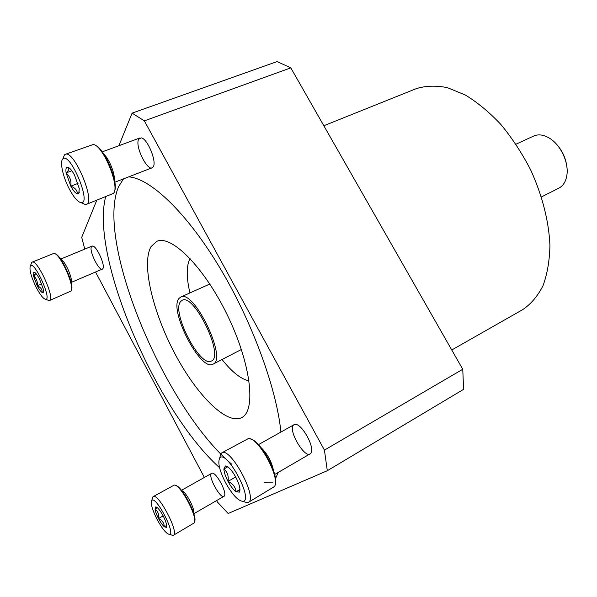 <?xml version="1.0" encoding="UTF-8"?>
<svg xmlns="http://www.w3.org/2000/svg" width="597" height="597" viewBox="0 0 597 597"><rect width="100%" height="100%" fill="white"/><g stroke="black" fill="none" stroke-linecap="round" stroke-linejoin="round"><path stroke-width="0.9" d="M189.913 292.828C186.294 277.247 186.331 265.799 190.025 258.471M249.076 380.893C241.039 379.229 232.054 372.132 222.114 359.595M180.615 297.112C193.704 288.523 227.845 359.312 212.972 364.207C200.57 371.998 168.555 309.947 178.951 298.493L180.615 297.112L209.808 284.03M241.389 349.499L212.972 364.207M323.82 125.743L416.176 88.684C425.601 85.722 436.011 85.386 447.422 87.669L465.205 94.945C477.421 102.348 489.331 112.214 500.95 124.549C512.107 138.101 521.972 153.145 530.561 169.682C542.225 195.077 548.927 221.517 549.934 245.404C549.598 260.688 547.277 274.157 542.979 285.799C537.666 296.149 530.92 304.089 522.733 309.619L451.765 349.991M516.009 144.205L533.651 136.056C538.285 134.026 543.449 134.676 549.15 137.997C560.322 144.429 568.851 162.108 566.934 174.854C565.978 181.391 563.269 185.831 558.792 188.197L541.442 196.928M554.509 142.138C561.844 149.265 566.016 157.914 567.023 168.085M144.355 120.855L324.432 450.116L327.298 470.727L463.608 389.334L462.757 369.259L290.806 67.864L277.068 61.581L132.101 113.139L144.355 120.855L290.806 67.864M327.298 470.727L228.166 513.495L217.39 502.002L216.621 500.562M204.375 477.443L95.55 272.008M84.767 249.098L81.714 237.345L96.744 200.301M118.885 145.713L132.101 113.139M324.432 450.116L462.757 369.259M211.681 473.331L212.301 473.182C216.495 472.593 227.114 492.473 224.397 495.876C221.591 501.338 207.055 475.503 211.681 473.331M294.022 424.698L295.373 424.385C302.007 423.825 314.94 447.325 311.022 452.877C306.425 461.951 286.381 428.564 294.022 424.698M91.401 246.785L92.61 246.016C96.721 245.897 105.662 265.934 102.766 268.747C100.117 273.127 88.878 251.389 91.401 246.785M138.579 139.377L141.146 137.847C147.489 138.265 157.384 162.683 153.026 167.063C148.69 173.772 134.668 146.847 138.579 139.377M128.706 176.854C150.041 178.316 185.742 211.599 218.644 265.814C251.516 319.955 276.523 387.893 280.926 432.034M278.366 472.331L275.426 478.667M219.584 467.735C156.668 411.206 89.908 256.822 105.639 196.809M231.949 464.384C165.384 408.788 94.707 241.584 118.654 186.577L123.489 178.869M272.911 482.137L263.986 482.175M151.026 246.658L156.69 241.404C171.123 234.211 204.375 267.255 227.673 315.768C251.128 364.2 256.285 410.796 241.681 417.609C226.532 425.422 196.234 394.445 174.54 353.028C152.705 311.701 141.243 263.814 151.026 246.658M180.607 301.56L182.085 300.343C193.943 292.59 224.815 356.588 211.36 361.043C200.144 368.118 171.123 311.813 180.607 301.56M67.901 167.25C69.804 167.869 72.013 170.481 74.535 175.078L79.274 188.57L78.729 193.697L77.341 193.988C77.431 190.51 75.252 187.898 70.797 186.152C71.528 180.936 69.961 176.525 66.11 172.906C68.774 170.421 69.483 168.623 68.237 167.503L67.588 167.197C66.066 167.257 65.573 169.152 66.11 172.906L70.797 186.152C73.252 190.644 75.431 193.256 77.341 193.988M69.633 189.615C63.14 177.675 59.513 161.824 62.797 159.026C69.812 150.899 92.11 204.159 81.147 202.659C77.931 202.114 74.095 197.764 69.633 189.615M63.192 158.033L64.469 154.869L65.312 154.325C74.043 149.586 96.102 202.383 86.334 204.39L85.334 204.547L82.147 203.114M65.312 154.325L93.102 144.556C102.706 144.355 120.527 187.525 113.37 193.421L86.334 204.39M95.311 145.384C104.52 148.108 119.161 183.607 114.385 191.391M103.93 154.28C108.953 158.757 114.788 172.914 114.318 179.398M71.849 170.757L66.11 172.906M78.035 183.391L70.797 186.152M239.972 489.689L235.994 491.779C233.337 489.756 230.673 486.294 228.009 481.398C225.435 476.451 224.054 472.324 223.868 469.003L225.412 465.951L227.681 466.787C230.345 468.72 233.054 472.205 235.808 477.234C238.457 482.324 239.845 486.525 239.979 489.831L239.457 492.129L235.994 491.779C235.509 487.07 232.845 483.615 228.009 481.398C228.823 476.085 227.442 471.958 223.868 469.003L226.561 467.466M225.569 482.697C219.569 470.802 217.599 462.645 219.651 458.227C226.002 448.056 254.509 501.032 242.77 501.353C237.934 500.726 232.196 494.51 225.569 482.697M219.845 457.503L220.868 453.668L221.726 452.907C230.196 446.205 258.277 498.316 248.292 502.398L247.203 502.741L243.479 501.57M221.726 452.907L248.367 438.571C258.217 436.765 281.038 478.742 274.374 486.6L248.292 502.398M250.844 439.131C260.568 440.713 279 474.608 275.217 484.122M261.016 447.586C267.486 453.944 271.657 461.645 273.545 470.682M239.964 489.48L235.994 491.779M227.741 466.824L223.868 469.003M235.688 477.01L228.009 481.398M157.332 507.689C159.16 509.323 161.115 512.099 163.205 516.009C165.22 519.965 166.384 523.173 166.697 525.629L166.459 527.405L164.302 526.8C164.13 523.047 162.197 520.285 158.504 518.524C159.115 514.398 157.959 511.233 155.033 509.025L155.727 506.898L157.332 507.689M166.675 525.435L164.302 526.8C162.474 525.114 160.541 522.36 158.504 518.524C156.526 514.659 155.369 511.495 155.033 509.025L157.362 507.711M157.026 519.308C152.287 509.778 150.511 503.547 151.713 500.614C155.399 494.48 176.302 534.352 169.376 534.367C166.302 533.793 162.183 528.77 157.026 519.308M152.272 498.704L153.175 496.629C158.19 492.361 179.54 533.031 173.406 535.255L171.227 534.912M153.175 496.629L174.167 485.13C180.249 483.652 198.577 518.323 194.129 522.987L173.406 535.255M175.466 485.428C181.63 485.488 197.823 516.121 194.585 521.674M181.719 490.644C185.764 491.309 195.323 509.383 193.697 513.33M163.13 515.883L158.504 518.524M42.141 292.485C40.76 291.605 39.118 289.366 37.215 285.784L33.417 275.747C32.962 273.396 33.148 272.187 33.962 272.12L34.522 272.284C35.895 273.105 37.551 275.344 39.499 278.993L43.327 289.172L43.208 292.493L42.141 292.485C42.312 289.493 40.671 287.254 37.215 285.784C37.775 281.717 36.507 278.374 33.417 275.747L35.327 273.553M36.492 287.918C31.051 276.739 29.029 269.351 30.425 265.747C34.425 260.546 52.32 300.052 45.641 299.291C43.38 298.858 40.327 295.067 36.492 287.918M31.148 263.911L32.134 262.143C37.312 258.777 55.618 299.216 49.536 300.515L47.529 300.015M32.134 262.143L53.82 253.397C59.857 252.695 75.483 287.418 70.834 291.135L49.536 300.515M55.043 253.807C61.058 254.449 74.976 285.373 71.356 289.993M60.797 259.359C64.67 260.046 73.192 279 71.08 282.18M36.663 274.396L33.417 275.747M41.715 283.873L37.215 285.784M68.23 167.503L67.588 167.197M79.394 191.988L78.729 193.697M81.147 202.659L85.334 204.547M62.797 159.026L64.469 154.869M114.818 182.234L152.093 167.787M102.251 151.862L139.944 137.929M227.412 466.608L225.412 465.951M239.979 490.018L239.457 492.129M242.77 501.353L247.203 502.741M219.651 458.227L220.868 453.668M274.65 474.496L310.089 453.877M258.456 444.638L294.067 424.676M156.623 507.166L155.727 506.898M166.72 526.464L166.459 527.405M169.376 534.367L172.914 535.412M151.713 500.614L152.787 496.973M193.816 513.741L223.965 496.323M181.451 490.316L211.704 473.324M34.79 272.448L33.962 272.12M43.521 291.687L43.208 292.493M45.641 299.291L49.066 300.612M30.425 265.747L31.745 262.411M71.14 282.463L102.333 269.098M60.625 259.113L92.042 246.083"/></g></svg>

